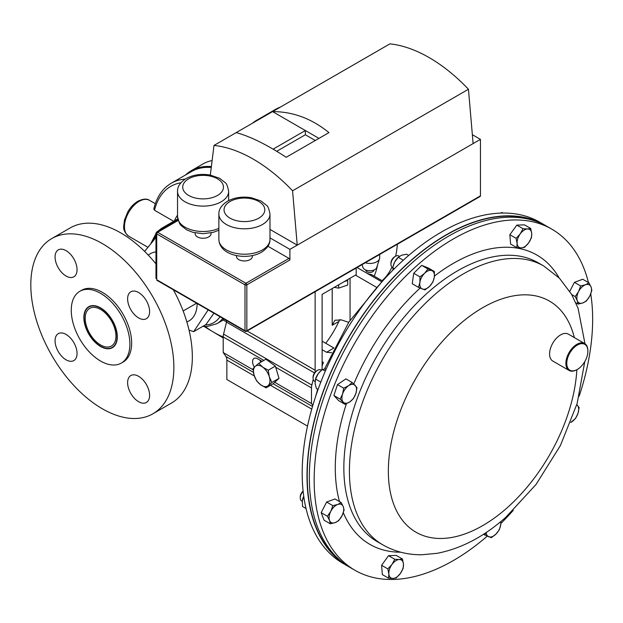 <?xml version="1.0" encoding="UTF-8"?>
<svg xmlns="http://www.w3.org/2000/svg" width="623" height="623" viewBox="0 0 623 623"><rect width="100%" height="100%" fill="white"/><g stroke="black" fill="none" stroke-linecap="round" stroke-linejoin="round"><path stroke-width="0.93" d="M197.164 303.541A38.766 22.381 60 0 1 186.83 321.865M189.026 330.073L193.683 331.631L208.175 309.888M185.171 179.113A89.338 51.584 60 0 0 171.263 183.217C162.463 188.465 156.638 197.063 153.788 209.017L154.535 210.247L173.692 221.305M226.554 321.912L222.878 319.786A55.136 31.835 -120 0 0 223.789 318.906M171.263 183.217L191.487 171.543A89.338 51.584 60 0 1 211.267 167.494M193.683 331.631L205.94 324.56L213.923 313.213M155.976 237.449L144.645 251.404M148.313 255.157A38.766 22.381 60 0 1 155.976 251.933M100.576 346.505A23.651 13.659 60 0 1 85.125 325.658A23.651 13.659 60 0 1 88.746 306.711A23.651 13.659 60 0 1 100.576 307.879A23.651 13.659 60 0 1 116.026 328.718A23.651 13.659 60 0 1 112.405 347.673A23.651 13.659 60 0 1 100.576 346.505M138.61 317.925A15.544 8.979 60 0 1 128.455 304.226A15.544 8.979 60 0 1 130.838 291.766A15.544 8.979 60 0 1 138.61 292.537A15.544 8.979 60 0 1 148.765 306.236A15.544 8.979 60 0 1 146.382 318.696A15.544 8.979 60 0 1 138.61 317.925M66.061 276.036A15.544 8.979 60 0 1 55.906 262.338A15.544 8.979 60 0 1 58.289 249.878A15.544 8.979 60 0 1 66.061 250.648A15.544 8.979 60 0 1 76.216 264.347A15.544 8.979 60 0 1 73.833 276.807A15.544 8.979 60 0 1 66.061 276.036M66.061 359.814A15.544 8.979 60 0 1 55.906 346.115A15.544 8.979 60 0 1 58.289 333.655A15.544 8.979 60 0 1 66.061 334.426A15.544 8.979 60 0 1 76.216 348.125A15.544 8.979 60 0 1 73.833 360.585A15.544 8.979 60 0 1 66.061 359.814M138.61 401.703A15.544 8.979 60 0 1 128.455 387.997A15.544 8.979 60 0 1 130.838 375.544A15.544 8.979 60 0 1 138.61 376.315A15.544 8.979 60 0 1 148.765 390.014A15.544 8.979 60 0 1 146.382 402.474A15.544 8.979 60 0 1 138.61 401.703M102.336 243.577A101.16 58.406 60 0 1 168.42 332.721A101.16 58.406 60 0 1 152.915 413.781A101.16 58.406 60 0 1 102.336 408.774A101.16 58.406 60 0 1 36.251 319.63A101.16 58.406 60 0 1 51.756 238.57A101.16 58.406 60 0 1 102.336 243.577M51.756 238.57L70.228 227.909A101.16 58.406 60 0 1 120.8 232.916A101.16 58.406 60 0 1 155.976 263.895M173.334 289.773A101.16 58.406 60 0 1 171.38 403.12L152.915 413.781M100.576 293.34A41.461 23.939 60 0 1 127.66 329.871A41.461 23.939 60 0 1 121.306 363.092A41.461 23.939 60 0 1 100.576 361.044A41.461 23.939 60 0 1 73.491 324.505A41.461 23.939 60 0 1 79.845 291.284A41.461 23.939 60 0 1 100.576 293.34M79.845 291.284L81.605 290.271A41.461 23.939 60 0 1 102.336 292.327A41.461 23.939 60 0 1 129.42 328.858A41.461 23.939 60 0 1 123.066 362.08L121.306 363.092M302.498 499.833A10.365 5.981 -60 0 1 302.505 499.778A10.365 5.981 -60 0 1 303.744 496.243M303.767 496.43L302.334 500.736L302.513 506.499L306.041 508.539M394.266 268.77L392.825 267.937L393.199 266.037A10.365 5.981 -60 0 1 394.632 262.096A10.365 5.981 -60 0 1 398.214 257.354L401.524 255.235L406.609 254.215L408.704 255.43M403.283 260.212L398.276 257.315L394.632 262.096L393.09 266.527M392.825 267.937L392.996 270.039M266.076 387.818L271.869 382.46L269.323 376.759L268.24 370.21L262.789 367.188L258.81 363.318L255.173 366.425L253.016 368.684L254.091 375.233L256.645 380.933L260.624 384.796L266.076 387.818L273.193 383.706L278.995 378.348L271.869 382.46M268.24 370.21L275.358 366.098L265.935 359.206L258.81 363.318M275.358 366.098L278.995 378.348M262.789 367.188A11.65 6.728 60 0 1 269.323 376.759A11.65 6.728 60 0 1 268.24 385.559A11.65 6.728 60 0 1 260.624 384.796A11.65 6.728 -120 0 1 254.091 375.233A11.65 6.728 60 0 1 255.173 366.425A11.65 6.728 60 0 1 262.789 367.188M502.979 213.05L502.068 212.529L500.37 213.113M315.277 380.201A10.365 5.981 -60 0 1 315.324 379.999A10.365 5.981 -60 0 1 318.166 373.761A10.365 5.981 -60 0 1 320.339 371.316A10.365 5.981 -60 0 1 320.44 371.222M326.32 368.816L322.558 369.486L320.557 371.113L318.166 373.761L315.62 379.088L320.829 382.094M325.331 371.09L322.558 369.486M318.096 389.414L316.344 388.402L315.059 383.215L315.62 379.088M315.137 291.728L315.137 370.241A10.365 5.981 -60 0 1 314.926 372.352M226.78 320.635A10.365 5.981 -60 0 1 226.499 322.122L223.579 334.107A10.365 5.981 120 0 0 223.213 336.95L223.213 352.556L225.908 356.473A10.365 5.981 -60 0 1 226.865 360.102L226.865 379.532L307.521 426.093M313.213 379.454L311.85 385.069A10.365 5.981 120 0 0 311.484 387.911L311.484 403.517L274.727 382.296M262.127 361.41L257.548 358.762A7.048 4.073 -120 0 0 254.02 358.412A7.048 4.073 -120 0 0 254.402 367.165M253.102 369.805L223.213 352.556M311.484 403.517L312.824 405.456M259.955 360.156A7.048 4.073 -120 0 0 260.562 361.69M321.818 370.046A10.365 5.981 120 0 0 322.114 367.5L322.114 294.375L356.177 274.712L356.177 268.03M236.475 255.586L236.475 256.372A7.951 4.587 -0 0 0 241.381 260.609A7.951 4.587 -0 0 0 250.049 259.62A7.951 4.587 -0 0 0 252.377 256.372L252.377 255.586M195.139 232.885L195.139 233.672A7.951 4.587 -0 0 0 200.045 237.916A7.951 4.587 -0 0 0 208.713 236.919A7.951 4.587 -0 0 0 211.041 233.672L211.041 232.885M473.114 143.594L289.897 249.371L289.897 259.993L246.84 284.851L246.84 330.72L480.442 195.848L480.442 139.357L473.114 143.594L468.457 89.245L292.569 190.794A146.14 84.37 60 0 0 213.993 145.432L236.195 132.613C250.088 136.351 266.761 144.575 286.206 157.284L328.952 132.606C311.734 118.611 292.942 111.61 272.578 111.603L236.195 132.613M318.945 138.376L272.578 111.603L389.881 43.875A146.14 84.37 60 0 1 468.457 89.245M267.937 246.256L288.979 258.413A1.293 0.748 60 0 1 289.897 259.993M480.442 195.848A1.293 0.748 60 0 1 480.177 196.44L246.568 331.311A1.293 0.748 60 0 0 246.84 330.72A1.293 0.748 180 0 1 245.003 330.72L245.003 284.851L156.731 233.89L156.731 279.75L245.003 330.72A1.293 0.748 -60 0 0 245.275 331.311A1.293 1.293 0 0 0 246.568 331.311M156.996 280.35L156.731 279.75A1.293 0.748 120 0 0 156.996 280.35L245.275 331.311M155.976 233.142L156.731 233.89A1.293 0.748 120 0 1 157.65 232.301L156.622 232.021L155.976 233.142L155.976 278.388M289.897 249.371L269.977 237.877M292.569 190.794L297.226 245.143L269.977 229.412M210.325 175.079L213.993 145.432M480.442 139.357L472.351 134.693M315.285 140.494L305.356 134.763L305.356 130.526L273.108 149.146M305.356 134.763L276.713 151.296M373.893 270.016L373.893 270.094A4.042 2.336 180 0 1 371.394 272.251A4.042 2.336 180 0 1 366.994 271.745A4.042 2.336 180 0 1 365.81 270.094L365.81 270.016M362.064 264.635L362.96 267.446A7.009 4.042 -0 0 0 364.899 269.572A7.009 4.042 -0 0 0 371.931 270.577A7.009 4.042 -0 0 0 376.736 267.446L379.5 258.802A9.812 5.669 -0 0 0 379.664 257.774L379.664 254.472M365.265 262.781A9.812 5.669 -0 0 0 379.5 258.802M334.084 287.312L338.655 288.138L347.704 285.054L347.689 279.61M347.704 280.451L344.122 281.674M338.655 284.828L338.655 288.138M325.736 343.281A69.963 40.394 120 0 0 338.889 321.452L339.893 319.537M381.876 281.869L357.041 267.532M322.114 349.705L326.545 352.268L331.623 352.704M322.114 365.974L323.376 362.407L322.114 361.675M376.518 287.296L355.445 275.132M350.048 278.247L350.048 320.339M332.207 288.55L332.207 325.307L334.933 320.23L341.497 319.942L348.716 322.348M322.114 341.186L333.92 348.008L326.545 352.268M323.376 362.407L322.114 363.139M367.508 273.575L371.697 274.696L382.639 281.012M399.398 256.349L398.759 255.975A6.479 3.738 120 0 0 398.471 255.835A6.479 3.738 120 0 0 395.519 256.302L394.554 256.855A5.109 2.951 120 0 0 390.94 263.116L390.94 264.23A6.479 3.738 120 0 0 392.288 267.197L392.895 267.547M395.519 256.302A6.479 3.738 120 0 0 390.94 264.23M419.964 276.885L419.879 282.499L418.485 287.359L424.956 289.913L429.59 286.331L432.915 281.993L434.309 277.134L434.395 271.511L427.923 268.965L424.598 273.302L419.964 276.885L413.727 273.287L421.685 265.359L427.923 268.965M418.485 287.359L412.247 283.761L413.727 273.287M421.685 265.359L428.165 267.913L434.395 271.511M429.59 286.331A10.365 5.981 -60 0 1 422.378 289.017A10.365 5.981 -60 0 1 419.879 282.499A10.365 5.981 -60 0 1 424.598 273.302A10.365 5.981 120 0 1 431.817 270.616A10.365 5.981 -60 0 1 434.309 277.134A10.365 5.981 -60 0 1 429.59 286.331M539.059 222.481A196.611 113.518 120 0 0 515.758 216.43A196.611 113.518 120 0 0 338.289 356.761A196.611 113.518 120 0 0 342.736 562.522M523.04 228.727L520.221 233.905L516.093 238.329L517.113 243.359L516.825 247.643L521.311 247.876L524.488 247.362L528.608 242.939L531.427 237.76L531.715 233.477L530.703 228.446L527.525 228.96L523.04 228.727L516.802 225.129L524.465 224.848L530.703 228.446M516.825 247.643L510.587 244.045L509.863 234.723L516.802 225.129M509.863 234.723L516.093 238.329M521.311 247.876A10.365 5.981 -60 0 1 517.113 243.359A10.365 5.981 -60 0 1 520.221 233.905A10.365 5.981 -60 0 1 527.525 228.96A10.365 5.981 120 0 1 531.715 233.477A10.365 5.981 -60 0 1 528.608 242.939A10.365 5.981 -60 0 1 521.311 247.876M545.873 225.736A196.923 113.698 120 0 0 544.712 225.051L539.9 222.271A196.923 113.698 120 0 0 405.402 258.311A196.923 113.698 120 0 0 306.937 428.858A196.923 113.698 120 0 0 342.977 563.363L347.782 566.136A196.923 113.698 120 0 0 348.966 566.798M544.712 225.051A196.923 113.698 120 0 0 410.207 261.092A196.923 113.698 120 0 0 311.741 431.63A196.923 113.698 120 0 0 347.782 566.136M303.113 491.126A5.109 2.951 120 0 0 301.104 493.681A5.109 2.951 120 0 0 300.255 496.85L300.255 497.972A6.479 3.738 120 0 0 301.594 500.939L302.264 501.32M303.136 491.391A6.479 3.738 120 0 0 301.33 493.946A6.479 3.738 120 0 0 300.255 497.972M330.299 523.795L335.119 522.627L338.632 520.696L342.011 515.766L344.083 510.073L343.296 506.694L341.202 502.551L337.689 504.482L332.869 505.65L330.797 511.343L327.418 516.272L329.512 520.415L330.299 523.795L324.069 520.197L321.18 512.674L327.418 516.272M321.18 512.674L326.631 502.052L332.869 505.65M326.631 502.052L334.964 498.953L341.202 502.551M343.296 506.694A10.365 5.981 -60 0 1 342.011 515.766A10.365 5.981 -60 0 1 335.119 522.627A10.365 5.981 -60 0 1 329.512 520.415A10.365 5.981 120 0 1 330.797 511.343A10.365 5.981 -60 0 1 337.689 504.482A10.365 5.981 -60 0 1 343.296 506.694M588.969 282.842L585.456 284.773L580.636 285.941L578.565 291.634L575.185 296.571L577.28 300.707L578.066 304.094L582.887 302.918L586.399 300.995L589.779 296.057L591.85 290.373L591.063 286.985L588.969 282.842L582.731 279.244L574.398 282.344L580.636 285.941M575.862 302.817L578.066 304.094M571.712 294.562L575.185 296.571M569.78 291.354L574.398 282.344M577.28 300.707A10.365 5.981 -60 0 1 578.565 291.634A10.365 5.981 -60 0 1 585.456 284.773A10.365 5.981 -60 0 1 591.063 286.985A10.365 5.981 120 0 1 589.779 296.057A10.365 5.981 -60 0 1 582.887 302.918A10.365 5.981 -60 0 1 577.28 300.707M396.236 577.918L400.355 573.495L403.174 568.316L403.463 564.041L402.442 559.002L399.265 559.516L394.78 559.283L391.968 564.461L387.841 568.885L388.861 573.915L388.565 578.199L393.051 578.44L396.236 577.918M387.841 568.885L381.611 565.287L382.335 574.601L388.565 578.199M381.611 565.287L388.55 555.685L394.78 559.283M388.55 555.685L396.212 555.405L402.442 559.002M399.265 559.516A10.365 5.981 -60 0 1 403.463 564.041A10.365 5.981 -60 0 1 400.355 573.495A10.365 5.981 -60 0 1 393.051 578.44A10.365 5.981 120 0 1 388.861 573.915A10.365 5.981 -60 0 1 391.968 564.461A10.365 5.981 -60 0 1 399.265 559.516M577.887 369.104A14.929 8.621 120 0 0 587.878 351.17A14.929 8.621 120 0 0 576.758 345.422A14.929 8.621 120 0 0 566.774 363.676A14.929 8.621 120 0 0 577.326 369.447A14.929 8.621 120 0 0 577.887 369.104M577.108 369.571A15.544 8.979 -60 0 1 576.882 369.704A15.544 8.979 -60 0 1 569.111 370.467A15.544 8.979 -60 0 1 566.619 358.389A15.544 8.979 -60 0 1 576.298 344.675A15.544 8.979 -60 0 1 584.654 343.546A15.544 8.979 -60 0 1 587.878 350.663A15.544 8.979 -60 0 1 587.878 350.92M569.111 370.467L552.811 361.06A15.544 8.979 -60 0 1 550.319 348.981A15.544 8.979 -60 0 1 559.999 335.26A15.544 8.979 -60 0 1 568.355 334.13L584.654 343.546M487.233 536.162A196.923 113.698 -60 0 1 354.939 570.263A196.923 113.698 -60 0 1 318.898 435.765A196.923 113.698 -60 0 1 417.363 265.219A196.923 113.698 -60 0 1 551.861 229.178A196.923 113.698 -60 0 1 588.439 282.546M590.744 293.916A196.923 113.698 -60 0 1 579.141 396.212M513.235 510.369A196.923 113.698 -60 0 1 500.845 523.499M354.939 570.263L350.126 567.491A196.923 113.698 -60 0 1 314.085 432.985A196.923 113.698 -60 0 1 412.551 262.447A196.923 113.698 -60 0 1 547.056 226.406L551.861 229.178M321.507 370.296L320.884 369.937A6.479 3.738 120 0 0 317.644 370.264L316.679 370.825A5.109 2.951 120 0 0 316.367 371.012A5.109 2.951 120 0 0 313.065 377.079L313.065 378.192A6.479 3.738 120 0 0 314.405 381.159L315.067 381.541M317.644 370.264A6.479 3.738 120 0 0 317.255 370.506A6.479 3.738 120 0 0 313.065 378.192M340.135 399.109L344.978 404.319L349.846 401.851L353.405 398.619L355.858 393.534L356.995 387.693L352.151 382.475L348.592 385.707L343.717 388.184L342.58 394.024L340.135 399.109L333.897 395.504L337.487 384.586L343.717 388.184M344.978 404.319L338.741 400.721L333.897 395.504M337.487 384.586L345.913 378.877L352.151 382.475M355.858 393.534A10.365 5.981 -60 0 1 349.846 401.851A10.365 5.981 -60 0 1 343.211 402.092A10.365 5.981 -60 0 1 342.58 394.024A10.365 5.981 120 0 1 348.592 385.707A10.365 5.981 -60 0 1 355.227 385.466A10.365 5.981 -60 0 1 355.858 393.534M483.432 534.3L491.345 537.68L495.978 534.098L499.303 529.76L500.697 524.901L500.892 521.482M485.722 532.805L484.873 535.126M500.651 521.685A10.365 5.981 -60 0 1 500.697 524.901A10.365 5.981 -60 0 1 495.978 534.098A10.365 5.981 120 0 1 488.767 536.785A10.365 5.981 -60 0 1 486.181 532.494M570.707 422.48L575.551 418.461L577.996 413.376L579.141 407.535L576.797 404.709M576.766 404.786A10.365 5.981 -60 0 1 577.373 405.308A10.365 5.981 -60 0 1 577.996 413.376A10.365 5.981 120 0 1 571.992 421.693A10.365 5.981 -60 0 1 570.738 422.417M98.823 307.248A23.324 13.465 60 0 1 116.976 334.637A23.324 13.465 60 0 1 102.328 347.136A23.324 13.465 60 0 1 100.576 346.232A23.324 13.465 60 0 1 84.089 317.668A23.324 13.465 60 0 1 98.823 307.248M98.94 308.595A21.743 12.553 -120 0 0 89.704 308.362A21.743 12.553 -120 0 0 86.706 326.841A21.743 12.553 -120 0 0 102.211 345.788A21.743 12.553 -120 0 0 111.447 346.022A21.743 12.553 -120 0 0 114.445 327.542A21.743 12.553 -120 0 0 98.94 308.595M188.637 172.431A90.171 52.059 60 0 1 191.37 170.655L202.802 164.051A90.171 52.059 60 0 1 212.124 160.539M211.353 166.8A90.133 52.044 -120 0 0 186.028 174.518A90.133 52.044 -120 0 0 185.522 174.985M280.443 107.063A101.16 58.406 -120 0 0 275.428 109.43L256.964 120.091A101.16 58.406 -120 0 0 252.408 123.245M261.971 117.724A101.16 58.406 -120 0 0 256.964 120.091M382.078 280.693A101.16 58.406 -120 0 0 391.999 267.002M395.621 256.248A101.16 58.406 -120 0 0 397.349 244.263M374.197 276.145A101.16 58.406 -120 0 0 377.631 264.658M139.124 201.354A20.73 11.969 120 0 0 125.581 219.623A20.73 11.969 120 0 0 128.759 236.234C124.896 233.01 123.222 229.529 123.736 225.806L124.491 219.966L127.808 211.836C130.55 207.14 133.906 203.604 137.885 201.229C143.158 198.753 147.028 198.449 149.489 200.326A20.73 11.969 120 0 0 139.124 201.354M220.005 316.725A52.651 30.402 60 0 1 205.084 325.05M222.785 318.33A55.136 31.835 60 0 1 216.827 323.742L223.275 320.02M154.535 210.247A86.854 50.144 60 0 1 180.88 182.788M157.354 231.592L161.684 228.244A55.136 31.835 60 0 1 166.559 226.281M174.37 220.916A60.322 34.826 60 0 1 177.539 215.231M263.848 360.413L223.213 336.95A86.854 50.144 60 0 1 205.131 326.53M153.071 240.751A52.651 30.402 60 0 1 155.976 235.938M315.137 370.241L247.144 330.984M314.498 372.928L226.499 322.122M311.85 385.069L223.579 334.107M311.484 387.911L275.701 367.251M312.52 406.476L273.139 383.737M253.429 372.359L225.908 356.473M311.757 409.116L270.475 385.279M254.324 375.949L226.865 360.102M218.868 214.055C218.696 209.336 221.554 205.068 227.426 201.252C234.513 197.452 242.511 196.276 251.412 197.732L260.928 200.972L266.551 205.395C267.781 205.824 268.926 208.713 269.977 214.055A25.559 14.757 180 0 1 262.493 224.49A25.559 14.757 180 0 1 234.645 227.691A25.559 14.757 180 0 1 218.868 214.055L218.868 239.442A25.559 14.757 -0 0 0 234.645 253.078A25.559 14.757 -0 0 0 262.493 249.878A25.559 14.757 -0 0 0 269.977 239.442C270.133 244.193 267.283 248.468 261.419 252.253C247.09 260.64 219.522 256.123 218.868 239.442M258.833 218.143A20.372 11.759 -0 0 0 258.833 201.509A20.372 11.759 -0 0 0 230.019 201.509A20.372 11.759 -0 0 0 230.019 218.143A20.372 11.759 -0 0 0 258.833 218.143M177.539 191.362C177.368 186.635 180.218 182.368 186.098 178.552C193.185 174.752 201.174 173.583 210.076 175.032L219.592 178.279L225.222 182.695C226.445 183.123 227.59 186.012 228.649 191.362A25.559 14.757 180 0 1 221.165 201.79A25.559 14.757 180 0 1 193.309 204.99A25.559 14.757 180 0 1 177.539 191.362L177.539 216.749A25.559 14.757 -0 0 0 191.915 230.012A25.559 14.757 -0 0 0 218.868 228.353M217.497 195.443A20.372 11.759 -0 0 0 217.497 178.809A20.372 11.759 -0 0 0 188.683 178.809A20.372 11.759 -0 0 0 188.683 195.443A20.372 11.759 -0 0 0 217.497 195.443M178.131 220.48L157.65 232.301L245.921 283.27L288.979 258.413M246.84 284.851A1.293 0.748 -120 0 0 245.921 283.27A1.293 0.748 -60 0 0 245.003 284.851A1.293 0.748 180 0 0 246.84 284.851M332.207 325.307L338.889 321.452M377.188 541.605A160.983 92.944 -60 0 1 347.727 431.653A160.983 92.944 -60 0 1 428.219 292.242A160.983 92.944 -60 0 1 538.171 262.781L543.739 265.998A160.983 92.944 -60 0 0 433.787 295.458A160.983 92.944 -60 0 0 353.296 434.87A160.983 92.944 -60 0 0 382.756 544.821L377.188 541.605M400.753 552.204A167.034 96.44 -60 0 1 343.312 512.69M339.496 501.57A167.034 96.44 -60 0 1 346.411 403.72M353.771 383.994A167.034 96.44 -60 0 1 420.12 288.075M576.859 369.712A133.454 77.05 -60 0 1 507.138 507.8A133.454 77.05 -60 0 1 391.563 497.473A133.454 77.05 -60 0 1 458.294 325.494A133.454 77.05 -60 0 1 574.313 337.573M434.433 276.059A167.034 96.44 -60 0 1 559.127 277.889M186.028 174.518L191.37 170.655A90.171 52.059 60 0 1 211.376 166.575M128.759 236.234L147.76 247.199M202.81 326.366L207.116 326.514L216.827 323.742M161.684 228.244L177.742 218.969M204.048 326.475L223.213 337.923M150.945 243.266L156.552 232.449M149.489 200.326L155.322 203.698M269.977 214.055L269.977 239.442M228.649 191.362L228.649 200.59M218.868 230.214L213.113 232.395L203.075 233.687L193.138 232.41L186.76 229.918L180.982 225.44L179.463 223.369L177.539 216.749M177.913 219.724L156.622 232.021M381.603 282.172L348.841 322.153L324.591 368.886M317.652 389.165L315.697 396.329M587.878 351.17L587.878 350.663M577.326 369.447L576.882 369.704M382.756 544.821C394.748 551.612 407.777 554.922 421.841 554.758L437.229 553.302C461.308 548.598 484.211 536.551 505.938 517.16L536.021 484.499L560.404 445.538L577.155 403.478L584.787 361.574M584.974 343.74L578.074 308.26L571.595 294.368L559.485 278.255L543.739 265.998M183.139 310.994L196.611 303.222"/></g></svg>
